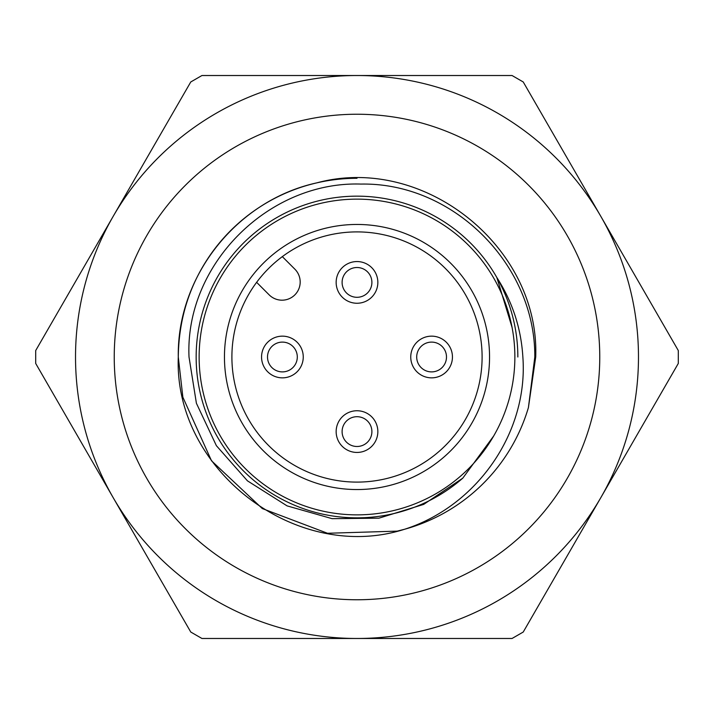 <?xml version="1.0" encoding="UTF-8"?>
<svg xmlns="http://www.w3.org/2000/svg" width="714" height="714" viewBox="0 0 714 714"><rect width="100%" height="100%" fill="white"/><g stroke="black" fill="none" stroke-linecap="round" stroke-linejoin="round"><path stroke-width="1.07" d="M357 489.545A132.545 132.545 0 0 1 224.455 357A132.545 132.545 0 0 1 357 224.455A132.545 132.545 0 0 1 489.545 357A132.545 132.545 0 0 1 357 489.545M357 231.898A125.102 125.102 0 0 0 231.898 357A125.102 125.102 0 0 0 357 482.102A125.102 125.102 0 0 0 482.102 357A125.102 125.102 0 0 0 357 231.898M514.865 357A157.865 157.865 0 0 1 357 514.865A157.865 157.865 0 0 1 199.135 357A157.865 157.865 0 0 1 357 199.135A157.865 157.865 0 0 1 514.865 357M256.629 282.325L269.169 294.864A18.171 18.171 0 0 0 294.864 294.864A18.171 18.171 0 0 0 294.864 269.169L282.325 256.629M357 75.523A281.477 281.477 0 0 0 75.523 357A281.477 281.477 0 0 0 357 638.477L201.937 638.477L190.763 632.033L35.7 363.453L35.7 350.547L190.763 81.967L201.937 75.523L357 75.523A281.477 281.477 0 0 1 638.477 357A281.477 281.477 0 0 1 357 638.477A281.477 281.477 0 0 0 600.769 497.738L523.237 632.033L512.063 638.477L357 638.477A281.477 281.477 0 0 1 75.523 357A281.477 281.477 0 0 1 357 75.523L512.063 75.523L523.237 81.967L678.3 350.547L678.3 363.453L600.769 497.738M517.846 357A160.846 160.846 0 0 0 315.918 201.491A160.846 160.846 0 0 0 290.464 503.441A160.846 160.846 0 0 0 462.797 478.148L493.695 435.968M399.822 530.511L397.198 531.136L327.503 533.269L262.297 508.555L211.505 460.78L182.864 397.198L178.286 357C176.911 275.149 237.807 200.09 316.802 182.864C423.875 153.921 539.846 246.964 535.714 357L528.414 407.578A178.714 178.714 0 0 1 404.552 529.27L404.401 529.315M512.081 327.458L496.864 277.559C512.438 301.772 521.113 328.253 522.862 357C528.458 432.693 476.675 506.271 404.552 529.27C296.408 563.819 173.716 470.089 178.286 357C176.911 275.149 237.807 200.09 316.802 182.864C423.875 153.921 539.846 246.964 535.714 357L528.414 407.578L534.804 357C535.464 264.582 453.328 182.32 360.945 184.078C268.678 180.99 184.819 264.439 189.014 357L196.404 403.267L216.387 445.688L247.446 480.834L287.082 505.878L332.126 518.667L378.911 518.177L423.688 504.396L462.797 478.148M397.198 531.136L404.552 529.27L397.198 531.136L327.503 533.269L262.297 508.555L211.505 460.78L182.864 397.198L178.286 357L182.864 397.198L211.505 460.78L262.297 508.555L327.503 533.269L397.198 531.136L404.552 529.27L397.198 531.136L327.503 533.269L262.297 508.555L211.505 460.78L182.864 397.198L178.286 357C176.911 275.149 237.807 200.09 316.802 182.864C423.875 153.921 539.846 246.964 535.714 357L528.414 407.578M178.286 357C176.911 275.149 237.807 200.09 316.802 182.864C423.875 153.921 539.846 246.964 535.714 357C539.846 246.964 423.875 153.921 316.802 182.864C237.807 200.09 176.911 275.149 178.286 357C178.732 320.14 188.853 286.912 208.667 257.317A178.714 178.714 0 0 1 357 178.286M261.556 357A20.849 20.849 0 0 0 282.405 377.849A20.849 20.849 0 0 0 303.254 357A20.849 20.849 0 0 0 282.405 336.151A20.849 20.849 0 0 0 261.556 357M297.301 357A14.896 14.896 0 0 0 282.405 342.104A14.896 14.896 0 0 0 267.509 357A14.896 14.896 0 0 0 282.405 371.896A14.896 14.896 0 0 0 297.301 357A14.896 14.896 0 0 1 282.405 371.896A14.896 14.896 0 0 1 267.509 357M357 452.444A20.849 20.849 0 0 0 377.849 431.595A20.849 20.849 0 0 0 357 410.746A20.849 20.849 0 0 0 336.151 431.595A20.849 20.849 0 0 0 357 452.444M357 416.699A14.896 14.896 0 0 0 342.104 431.595A14.896 14.896 0 0 0 357 446.491A14.896 14.896 0 0 0 371.896 431.595A14.896 14.896 0 0 0 357 416.699A14.896 14.896 0 0 1 371.896 431.595A14.896 14.896 0 0 1 357 446.491M452.444 357A20.849 20.849 0 0 0 431.595 336.151A20.849 20.849 0 0 0 410.746 357A20.849 20.849 0 0 0 431.595 377.849A20.849 20.849 0 0 0 452.444 357M416.699 357A14.896 14.896 0 0 0 431.595 371.896A14.896 14.896 0 0 0 446.491 357A14.896 14.896 0 0 0 431.595 342.104A14.896 14.896 0 0 0 416.699 357A14.896 14.896 0 0 1 431.595 342.104A14.896 14.896 0 0 1 446.491 357M357 261.556A20.849 20.849 0 0 0 336.151 282.405A20.849 20.849 0 0 0 357 303.254A20.849 20.849 0 0 0 377.849 282.405A20.849 20.849 0 0 0 357 261.556M357 297.301A14.896 14.896 0 0 0 371.896 282.405A14.896 14.896 0 0 0 357 267.509A14.896 14.896 0 0 0 342.104 282.405A14.896 14.896 0 0 0 357 297.301A14.896 14.896 0 0 1 342.104 282.405A14.896 14.896 0 0 1 357 267.509M357 599.76A242.76 242.76 0 0 0 599.76 357A242.76 242.76 0 0 0 357 114.24A242.76 242.76 0 0 0 114.24 357A242.76 242.76 0 0 0 357 599.76"/></g></svg>
